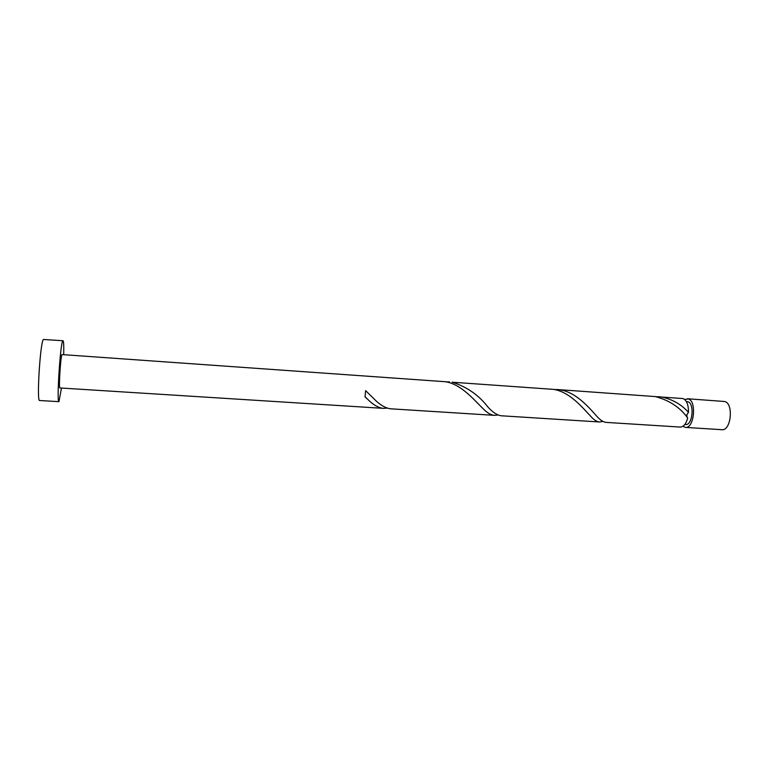 <?xml version="1.0" encoding="UTF-8"?>
<svg xmlns="http://www.w3.org/2000/svg" width="769" height="769" viewBox="0 0 769 769"><rect width="100%" height="100%" fill="white"/><g stroke="black" fill="none" stroke-linecap="round" stroke-linejoin="round"><path stroke-width="1.15" d="M687.361 398.746L724.715 401.505C733.866 403.494 731.059 431.092 721.87 429.698L685.448 427.401C694.147 428.775 696.925 400.889 688.265 398.919L684.708 399.496M682.91 426.295L685.448 427.401M684.814 424.478L685.592 424.526C692.561 425.622 694.792 403.369 687.871 401.754L686.342 401.553M63.712 354.567C63.914 345.771 63.683 341.167 63.02 340.734L62.789 340.917C60.299 343.032 56.473 403.475 58.944 401.658L61.472 388.047M63.02 340.734L43.429 339.475C40.267 341.561 36.489 402.293 39.623 400.505L58.944 401.658M494.534 415.356L390.719 408.81C385.259 408.176 379.434 404.6 373.234 398.082L365.631 390.633L365.025 396.842L368.937 400.524C373.965 405.311 378.8 407.916 383.452 408.358L59.895 387.951C58.55 388.854 60.616 356.047 62.001 354.576L445.078 381.703C460.852 383.76 474.415 400.226 483.739 409.348C487.536 413.059 491.131 415.058 494.534 415.356L498.014 414.981M383.452 408.358L387.134 408.099M687.13 417.336L686.813 414.722L688.505 412.328C688.486 404.84 686.688 400.255 683.093 398.553L655.592 396.641M688.505 412.328C681.267 404.35 672.298 399.255 661.6 397.035L658.764 396.717M556.948 389.508L655.265 396.583C669.27 400.245 680.084 407.387 687.707 418.028C686.035 423.94 683.554 426.958 680.286 427.074L606.097 422.392C603.194 422.104 599.935 419.893 596.34 415.76C588.439 406.782 575.27 391.815 559.745 389.825L553.603 389.441M599.599 421.979L501.398 415.789C497.341 415.347 492.891 412.472 488.055 407.176C478.741 395.074 466.773 386.749 452.153 382.203L553.055 389.345C570.108 391.498 583.902 409.271 591.909 417.567C594.629 420.316 597.196 421.787 599.599 421.979L602.906 421.422M449.413 381.885L445.866 381.837M368.937 400.524L365.044 396.727M483.739 409.348L475.348 400.87M591.909 417.567L584.382 409.493"/></g></svg>
